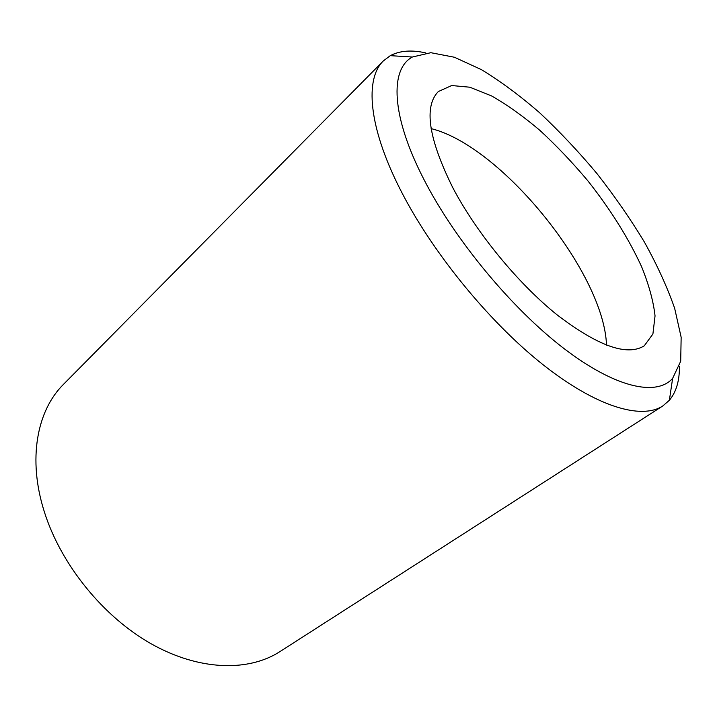 <?xml version="1.0" encoding="UTF-8"?>
<svg xmlns="http://www.w3.org/2000/svg" width="717" height="717" viewBox="0 0 717 717"><rect width="100%" height="100%" fill="white"/><g stroke="black" fill="none" stroke-linecap="round" stroke-linejoin="round"><path stroke-width="1.08" d="M383.353 60.918L63.508 384.33C36.997 410.465 27.461 459.14 44.391 511.983C60.972 564.646 103.284 616.817 151.359 643.911C199.532 670.978 248.638 671.82 279.953 651.601L662.786 405.974C641.348 420.01 595.97 406.88 541.81 363.725C487.766 320.633 430.693 250.206 399.692 188.347C368.233 126.12 364.881 78.583 383.353 60.918L390.299 55.657C399.754 50.647 411.558 49.733 425.71 52.906M679.429 366.208C679.582 380.709 676.239 392.065 669.373 400.274L662.786 405.974M424.07 179.734C454.945 239.989 511.911 308.668 563.705 348.328C615.625 388.103 656.503 396.483 672.618 378.424L680.702 361.234L681.15 337.259L674.652 308.292C667.231 287.105 657.122 264.976 644.314 241.907C630.27 218.721 614.487 195.956 596.974 173.595C578.744 151.816 559.753 131.65 540 113.089C520.094 95.773 500.556 81.281 481.367 69.612L454.381 57.235L430.845 52.7L412.347 57.028C389.797 69.128 390.908 115.679 424.07 179.734M452.687 187.478C476.348 232.667 517.871 283.314 556.93 314.736C597.987 346.096 627.088 356.466 644.251 345.827L652.909 334.014L655.042 315.901C653.411 301.221 648.912 284.783 641.554 266.59C628.415 238.089 610.534 209.525 587.931 180.917C572.578 162.616 556.607 145.802 540.009 130.476C523.347 116.324 507.17 104.79 491.486 95.89L469.85 87.214L451.683 85.538L438.329 91.552C423.702 106.519 428.488 138.489 452.687 187.478M606.501 345.182C604.216 272.953 501.291 145.856 431.123 128.612M412.347 57.028L390.299 55.657M672.618 378.424L669.373 400.274"/></g></svg>
